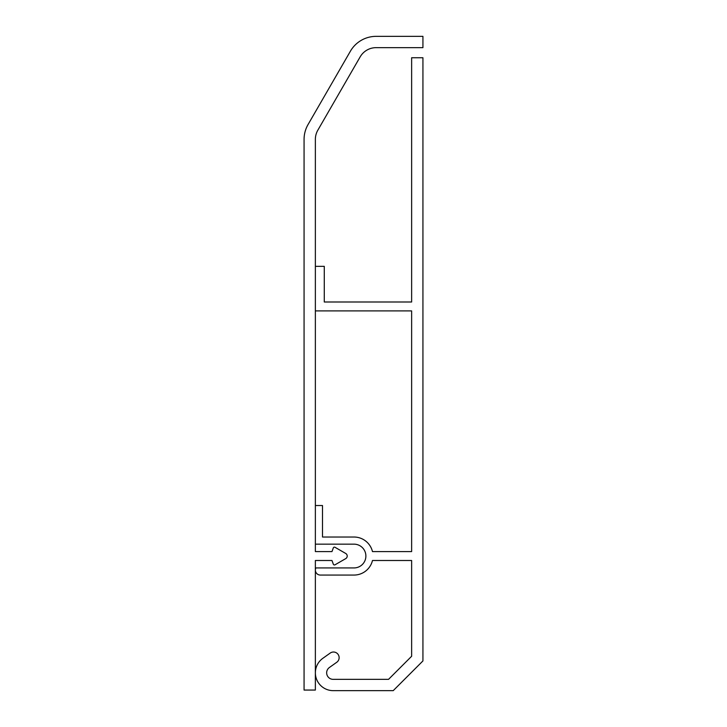 <?xml version="1.0" encoding="UTF-8"?>
<svg xmlns="http://www.w3.org/2000/svg" width="727" height="727" viewBox="0 0 727 727"><rect width="100%" height="100%" fill="white"/><g stroke="black" fill="none" stroke-linecap="round" stroke-linejoin="round"><path stroke-width="1.09" d="M422.932 660.934L422.932 57.742L411.636 57.742L411.636 301.996L324.278 301.996L324.278 266.336L315.364 266.336L315.364 310.911L411.636 310.911L411.636 551.593L372.478 551.593A19.02 19.02 0 0 0 353.994 537.026L322.497 537.026L322.497 505.529L315.364 505.529L315.364 544.159L353.994 544.159A11.886 11.886 0 0 1 365.881 556.046A11.886 11.886 0 0 1 353.994 567.932L315.845 567.932A4.998 4.998 0 0 0 320.362 575.066L353.994 575.066A19.02 19.02 0 0 0 372.478 560.499L411.636 560.499L411.636 656.263L388.536 679.354L333.193 679.354A6.534 6.534 0 0 1 329.404 667.495L336.755 662.27A5.643 5.643 0 0 0 338.091 654.4A5.643 5.643 0 0 0 330.222 653.064L322.87 658.289A17.83 17.83 0 0 0 333.193 690.65L393.216 690.65L422.932 660.934M304.068 690.059L315.364 690.059L315.364 560.499L331.975 560.499L333.311 564.179A1.19 1.19 0 0 0 335.02 564.797L345.734 558.618A2.972 2.972 0 0 0 345.734 553.474L335.02 547.295A1.19 1.19 0 0 0 333.311 547.913L331.975 551.593L315.364 551.593L315.364 139.393A18.42 18.42 0 0 1 317.835 130.188L360.174 56.851A18.42 18.42 0 0 1 376.123 47.646L422.932 47.646L422.932 36.35L376.123 36.35A29.716 29.716 0 0 0 350.396 51.208L308.057 124.535A29.716 29.716 0 0 0 304.068 139.393L304.068 690.059"/></g></svg>
